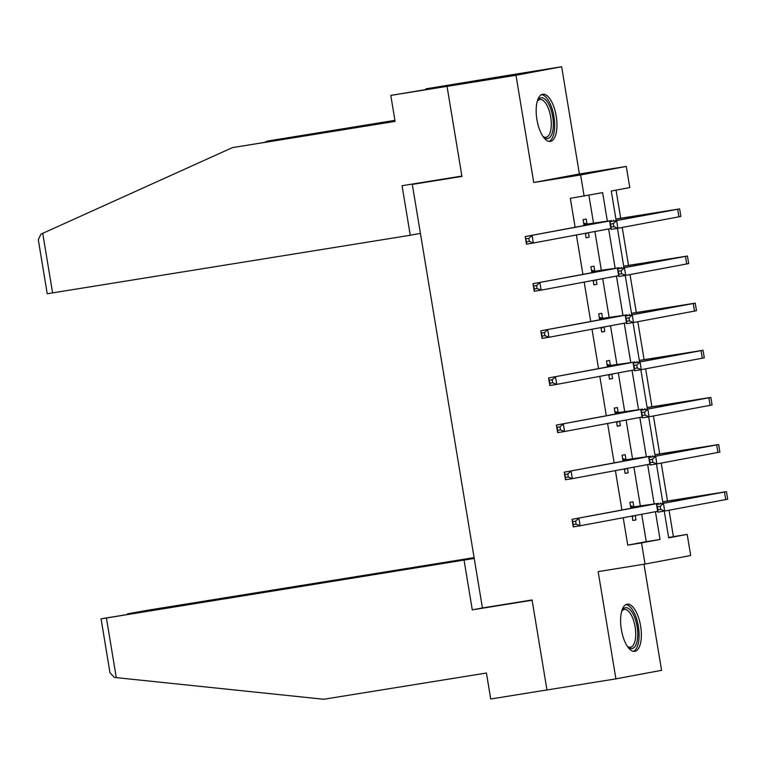 <?xml version="1.0" encoding="UTF-8"?>
<svg xmlns="http://www.w3.org/2000/svg" width="766" height="766" viewBox="0 0 766 766"><rect width="100%" height="100%" fill="white"/><g stroke="black" fill="none" stroke-linecap="round" stroke-linejoin="round"><path stroke-width="1.15" d="M640.606 625.975A23.89 9.786 80.8 0 0 627.182 604.192A23.89 9.786 80.8 0 0 621.36 629.566A23.89 9.786 80.8 0 0 634.784 651.349A23.89 9.786 80.8 0 0 640.606 625.975M556.193 116.03A23.89 9.786 80.8 0 0 542.759 94.247A23.89 9.786 80.8 0 0 536.937 119.63A23.89 9.786 80.8 0 0 550.361 141.413A23.89 9.786 80.8 0 0 556.193 116.03M668.622 537.493L687.188 534.381L690.693 555.522L645.029 564.054L641.535 542.912L660.043 539.456L655.447 511.707M426.078 181.848L412.309 184.415L482.427 607.955L532.064 599.95L546.972 689.975L615.912 678.858L661.565 670.327L643.995 564.226M412.309 184.415L461.946 176.41L447.047 86.386L492.701 77.854L561.641 66.738L515.987 75.269L533.739 182.519L580.618 174.954L626.272 166.423L629.776 187.565L611.268 191.031L616.17 220.627M533.739 182.519L579.393 173.978L561.641 66.738M579.393 173.978L626.272 166.423M673.4 536.602L669.034 510.223M667.512 501.021L661.23 463.095M659.708 453.903L653.427 415.967M651.904 406.775L645.623 368.839M644.101 359.647L637.829 321.72M636.307 312.518L630.025 274.592M628.503 265.39L622.222 227.464M620.699 218.262L616.046 190.14M447.047 86.386L515.987 75.269M607.333 221.068L602.631 192.639L570.335 198.327L575.122 227.243M576.396 234.961L582.916 274.372M584.199 282.089L590.72 321.5M592.003 329.217L598.524 368.618M599.807 376.345L606.327 415.746M607.601 423.474L614.131 462.875M615.404 470.602L621.925 510.003M623.208 517.73L627.747 545.133L646.255 541.677L641.717 514.273M640.357 506.039L633.913 467.145M632.553 458.911L626.109 420.017M624.75 411.782L618.315 372.889M616.946 364.654L610.512 325.761M609.142 317.526L602.708 278.632M601.348 270.398L594.904 231.504M593.545 223.27L588.901 195.206M586.976 223.94L586.162 219.038L583.079 219.612L584.065 225.568M585.339 233.295L586.076 237.738L589.159 237.163L588.432 232.72M594.78 271.068L593.966 266.166L590.883 266.74L591.869 272.696M593.143 280.423L593.88 284.866L596.963 284.291L596.226 279.849M602.574 318.196L601.77 313.294L598.677 313.869L599.663 319.824M600.946 327.551L601.683 331.994L604.767 331.419L604.029 326.967M610.378 365.325L609.564 360.422L606.481 360.997L607.467 366.952M608.75 374.679L609.487 379.122L612.57 378.548L611.833 374.095M618.181 412.453L617.367 407.541L614.284 408.125L615.27 414.08M616.553 421.798L617.291 426.25L620.374 425.676L619.637 421.223M625.985 459.581L625.171 454.669L622.088 455.253L623.074 461.209M624.347 468.926L625.085 473.378L628.168 472.794L627.44 468.352M633.788 506.699L632.975 501.797L629.891 502.372L630.878 508.337M632.151 516.054L632.888 520.507L635.972 519.923L635.234 515.48M645.029 564.054L598.15 571.618L615.912 678.858M627.747 545.133L641.535 542.912M584.123 196.106L580.618 174.954M664.256 511.104L668.68 537.837L687.188 534.381M617.444 228.345L623.964 267.755M625.248 275.473L631.768 314.883M633.042 322.601L639.572 362.012M640.845 369.719L647.375 409.14M648.649 416.848L655.179 456.268M656.452 463.976L662.973 503.396M654.145 503.827L647.643 464.579M646.341 456.708L639.84 417.451M638.538 409.58L632.046 370.323M630.744 362.452L624.242 323.195M622.94 315.324L616.438 276.066M615.136 268.196L608.635 228.938M646.255 541.677L660.043 539.456M586.067 237.661L589.159 237.163M593.87 284.789L596.963 284.291M601.674 331.917L604.767 331.419M609.468 379.046L612.57 378.548M617.272 426.174L620.374 425.676M625.075 473.302L628.168 472.794M632.879 520.42L635.972 519.923M584.822 224.764L604.728 221.709L525.198 236.57L611.622 220.598L583.893 224.515M587.331 232.921L585.483 234.128M583.654 223.069L587.905 224.179M528.799 238.36L532.092 235.459L533.347 243.014L526.453 244.124L525.198 236.57L526.539 241.826L529.296 241.376L528.799 238.36L526.041 238.8M529.296 241.376L533.347 243.014L610.856 228.527M526.453 244.124L526.539 241.826M613.346 223.615L610.588 224.065L611.086 227.081L613.844 226.64L613.346 223.615L616.649 220.713L617.894 228.268L611 229.379L609.755 221.824L679.643 208.898L615.902 219.038M615.912 219.114L672.088 210.152L609.755 221.824L610.588 224.065M613.844 226.64L617.894 228.268L680.888 216.452L679.643 208.898M611 229.379L611.086 227.081M537.301 101.236A20.672 8.474 -99.2 0 1 537.665 100.557A20.672 8.474 -99.2 0 1 549.883 106.637A20.672 8.474 -99.2 0 1 552.717 131.13A20.672 8.474 -99.2 0 1 543.544 137.018A20.672 8.474 -99.2 0 1 542.989 136.492M542.941 136.415A19.14 7.842 80.8 0 0 546.024 137.305A19.14 7.842 80.8 0 0 551.214 126.687A19.14 7.842 80.8 0 0 548.092 107.719A19.14 7.842 80.8 0 0 539.934 99.513A19.14 7.842 80.8 0 0 537.282 101.323M548.954 141.394A23.736 9.728 80.8 0 0 550.697 104.932A23.736 9.728 80.8 0 0 541.428 94.706M621.724 611.172A20.672 8.474 -99.2 0 1 622.078 610.502A20.672 8.474 -99.2 0 1 634.305 616.582A20.672 8.474 -99.2 0 1 637.13 641.075A20.672 8.474 -99.2 0 1 627.957 646.964A20.672 8.474 -99.2 0 1 627.411 646.437M627.364 646.36A19.14 7.842 80.8 0 0 630.447 647.241A19.14 7.842 80.8 0 0 635.636 636.623A19.14 7.842 80.8 0 0 632.515 617.655A19.14 7.842 80.8 0 0 624.347 609.449A19.14 7.842 80.8 0 0 621.695 611.258M633.377 651.33A23.736 9.728 80.8 0 0 635.119 614.868A23.736 9.728 80.8 0 0 625.851 604.652M394.959 120.521L267.439 141.078L264.988 142.189M267.439 141.078L394.921 120.339M461.888 176.065L402.064 185.717L410.27 235.258L47.243 293.742L38.3 239.729L40.943 234.137L232.395 147.627L395.103 121.392L390.794 95.415L431.488 88.617L455.301 84.164L425.839 88.866L425.944 89.507M425.839 88.866L491.035 78.17L448.713 86.079L390.794 95.415M410.27 235.258L420.41 233.362M232.395 147.627L395.074 121.21M116.288 677.632L114.326 677.393L109.998 672.816L101.055 618.804L106.417 617.99L116.288 677.632L323.721 699.262L486.42 673.027L490.719 699.004L546.962 689.936M474.097 557.619L148.738 610.081L127.386 613.863L131.991 613.442M474.164 558.041L131.963 613.221M474.202 558.251L101.055 618.804M474.221 558.424L106.417 617.99M482.724 607.907L472.287 609.86L464.081 560.319M532.111 600.218L472.287 609.86M592.616 271.892L612.532 268.837L533.002 283.698L619.426 267.727L591.687 271.643M595.134 280.05L593.286 281.256M591.448 270.197L595.709 271.308M536.602 285.488L539.896 282.587L541.15 290.142L534.256 291.252L533.002 283.698L534.342 288.954L537.1 288.504L536.602 285.488L533.845 285.929M537.1 288.504L541.15 290.142L618.66 275.655M534.256 291.252L534.342 288.954M600.42 319.01L620.326 315.965L540.806 330.826L627.22 314.855L599.491 318.771M602.938 327.178L601.08 328.384M599.251 317.325L603.503 318.436M544.396 332.616L547.7 329.715L548.944 337.27L542.05 338.38L540.806 330.826L542.146 336.082L544.904 335.632L544.396 332.616L541.639 333.057M544.904 335.632L548.944 337.27L626.464 322.783M542.05 338.38L542.146 336.082M621.149 270.743L618.392 271.193L618.89 274.209L621.647 273.768L621.149 270.743L624.443 267.841L625.698 275.396L618.804 276.507L617.549 268.952L687.437 256.026L623.706 266.166M623.716 266.242L679.892 257.271L617.549 268.952L618.392 271.193M621.647 273.768L625.698 275.396L688.691 263.581L687.437 256.026M618.804 276.507L618.89 274.209M628.953 317.871L626.195 318.311L626.693 321.337L629.451 320.887L628.953 317.871L632.247 314.97L633.501 322.524L626.607 323.635L625.353 316.08L695.241 303.154L631.51 313.294M631.519 313.371L687.686 304.399L625.353 316.08L626.195 318.311M629.451 320.887L633.501 322.524L696.495 310.709L695.241 303.154M626.607 323.635L626.693 321.337M608.223 366.138L628.13 363.094L548.609 377.954L635.024 361.973L607.294 365.899M610.741 374.306L608.884 375.512M607.055 364.453L611.306 365.564M552.2 379.735L555.503 376.843L556.748 384.388L549.854 385.509L548.609 377.954L549.94 383.201L552.698 382.761L552.2 379.735L549.442 380.185M552.698 382.761L556.748 384.388L634.267 369.901M549.854 385.509L549.94 383.201M616.027 413.267L635.933 410.212L556.403 425.082L642.827 409.101L615.098 413.027M618.545 421.434L616.687 422.64M614.859 411.581L619.11 412.692M560.003 426.863L563.297 423.971L564.552 431.517L557.658 432.627L556.403 425.082L557.744 430.329L560.501 429.889L560.003 426.863L557.246 427.313M560.501 429.889L564.552 431.517L642.071 417.03M557.658 432.627L557.744 430.329M623.83 460.395L643.737 457.34L564.207 472.21L650.631 456.23L622.902 460.155M626.349 468.553L624.491 469.769M622.662 458.7L626.914 459.82M567.807 473.991L571.101 471.09L572.355 478.645L565.461 479.755L564.207 472.21L565.547 477.457L568.305 477.017L567.807 473.991L565.049 474.441M568.305 477.017L572.355 478.645L649.865 464.158M565.461 479.755L565.547 477.457M636.757 364.999L633.999 365.439L634.497 368.465L637.255 368.015L636.757 364.999L640.05 362.098L641.305 369.652L634.411 370.763L633.156 363.208L703.044 350.282L639.304 360.422M639.323 360.499L695.49 351.527L633.156 363.208L633.999 365.439M637.255 368.015L641.305 369.652L704.299 357.827L703.044 350.282M634.411 370.763L634.497 368.465M644.56 412.127L641.803 412.568L642.301 415.593L645.058 415.143L644.56 412.127L647.854 409.226L649.099 416.781L642.205 417.891L640.96 410.337L710.848 397.41L647.107 407.541M647.126 407.617L703.293 398.655L640.96 410.337L641.803 412.568M645.058 415.143L649.099 416.781L712.093 404.955L710.848 397.41M642.205 417.891L642.301 415.593M652.354 459.255L649.597 459.696L650.104 462.721L652.862 462.271L652.354 459.255L655.658 456.354L656.902 463.909L650.008 465.019L648.764 457.465L718.652 444.539L654.911 454.669M654.92 454.745L711.097 445.783L648.764 457.465L649.597 459.696M652.862 462.271L656.902 463.909L719.896 452.084L718.652 444.539M650.008 465.019L650.104 462.721M631.634 507.523L651.54 504.468L572.01 519.338L658.434 503.358L630.705 507.283M634.143 515.681L632.295 516.897M630.456 505.828L634.717 506.948M575.611 521.119L578.904 518.218L580.159 525.773L573.265 526.884L572.01 519.338L573.351 524.586L576.109 524.145L575.611 521.119L572.853 521.569M576.109 524.145L580.159 525.773L657.668 511.286M573.265 526.884L573.351 524.586M660.158 506.383L657.4 506.824L657.898 509.85L660.656 509.4L660.158 506.383L663.461 503.482L664.706 511.037L657.812 512.148L656.567 504.593L726.446 491.657L662.714 501.797M662.724 501.874L718.901 492.911L656.567 504.593L657.4 506.824M660.656 509.4L664.706 511.037L727.7 499.212L726.446 491.657M657.812 512.148L657.898 509.85M611.622 220.598L611.766 221.451M677.661 209.309L678.915 216.864M42.733 233.304L52.605 292.938M619.426 267.727L619.56 268.579M627.22 314.855L627.364 315.707M685.465 256.438L686.719 263.992M693.268 303.566L694.513 311.12M635.024 361.973L635.167 362.835M642.827 409.101L642.971 409.963M650.631 456.23L650.774 457.091M701.072 350.694L702.317 358.249M708.866 397.822L710.12 405.377M716.67 444.95L717.924 452.505M658.434 503.358L658.568 504.22M724.473 492.078L725.728 499.633M613.595 220.177L613.748 221.087M621.398 267.305L621.552 268.205M629.202 314.433L629.346 315.333M637.006 361.562L637.149 362.462M644.8 408.69L644.953 409.59M652.603 455.818L652.756 456.718M660.407 502.946L660.56 503.846"/></g></svg>
